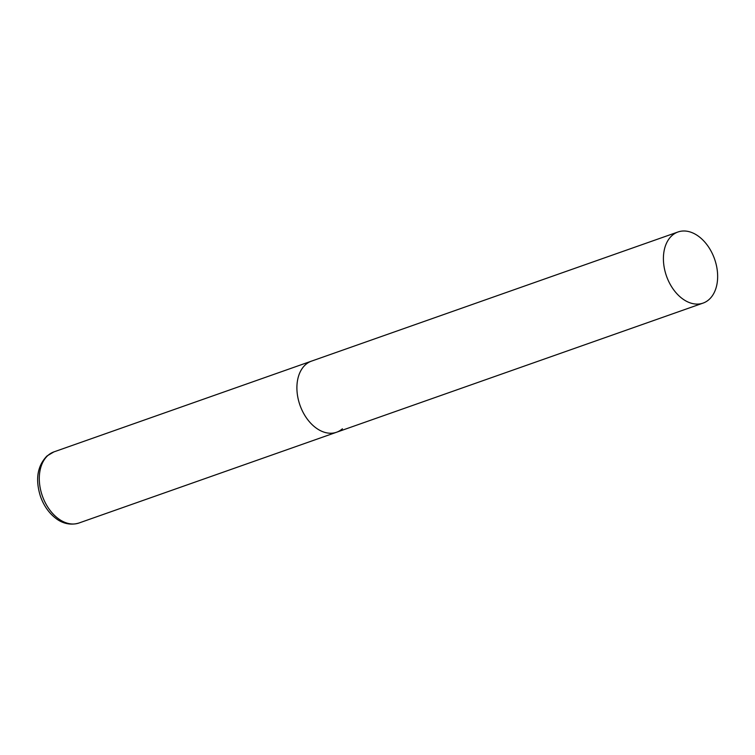 <?xml version="1.0" encoding="UTF-8"?>
<svg xmlns="http://www.w3.org/2000/svg" width="755" height="755" viewBox="0 0 755 755"><rect width="100%" height="100%" fill="white"/><g stroke="black" fill="none" stroke-linecap="round" stroke-linejoin="round"><path stroke-width="1.13" d="M342.411 428.793A37.703 25.51 -109.4 0 1 336.551 432.247A37.703 25.51 -109.4 0 1 301.83 409.786A37.703 25.51 -109.4 0 1 305.643 364.58A37.703 25.51 -109.4 0 1 311.494 361.126A37.703 25.51 70.6 0 0 304.076 414.165A37.703 25.51 70.6 0 0 336.551 432.247L78.954 523.017A37.703 25.51 -109.4 0 1 44.224 500.556A37.703 25.51 -109.4 0 1 48.037 455.35A37.703 25.51 -109.4 0 1 53.898 451.896L47.008 455.954C37.325 465.92 35.155 479.416 40.468 496.431C43.799 505.727 48.933 513.051 55.889 518.392C60.013 521.686 68.497 526.197 78.954 523.017M710.474 250.065A37.703 25.51 70.6 0 0 677.999 231.983A37.703 25.51 70.6 0 0 670.582 285.022A37.703 25.51 70.6 0 0 703.056 303.104A37.703 25.51 70.6 0 0 710.474 250.065M677.999 231.983L53.898 451.896M336.551 432.247L703.056 303.104"/></g></svg>
